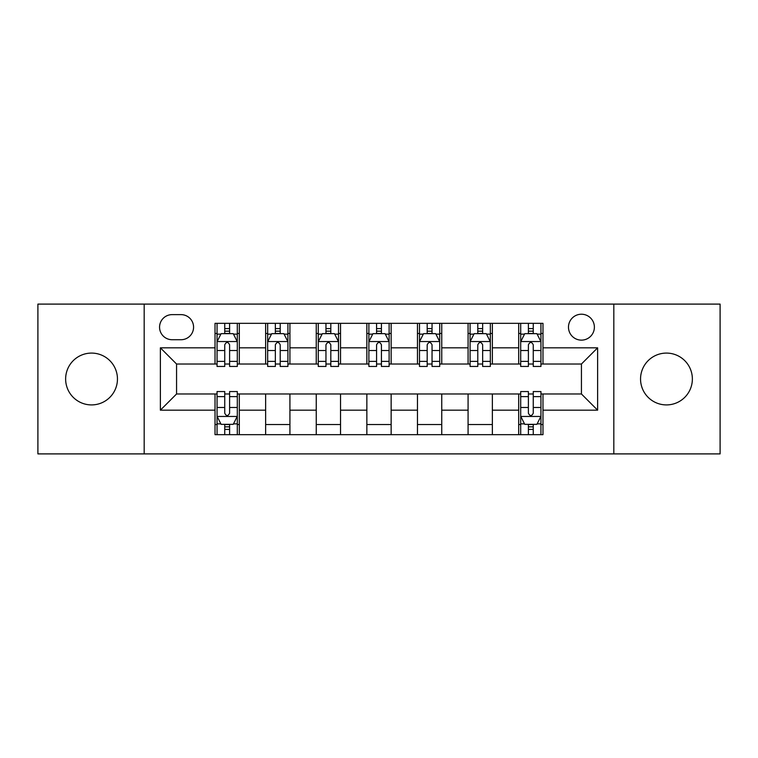 <?xml version="1.0" encoding="UTF-8"?>
<svg xmlns="http://www.w3.org/2000/svg" width="758" height="758" viewBox="0 0 758 758"><rect width="100%" height="100%" fill="white"/><g stroke="black" fill="none" stroke-linecap="round" stroke-linejoin="round"><path stroke-width="1.14" d="M666.453 353.086A25.914 25.914 0 0 0 640.548 379A25.914 25.914 0 0 0 666.453 404.914A25.914 25.914 0 0 0 692.367 379A25.914 25.914 0 0 0 666.453 353.086M91.547 353.086A25.914 25.914 0 0 0 65.633 379A25.914 25.914 0 0 0 91.547 404.914A25.914 25.914 0 0 0 117.452 379A25.914 25.914 0 0 0 91.547 353.086M581.433 314.219A12.952 12.952 0 0 0 568.481 327.181A12.952 12.952 0 0 0 581.433 340.134A12.952 12.952 0 0 0 594.386 327.181A12.952 12.952 0 0 0 581.433 314.219M613.819 453.9L720.1 453.9L720.1 304.1L613.819 304.1L613.819 453.9L144.181 453.9L144.181 304.1L37.9 304.1L37.9 453.9L144.181 453.9M172.113 339.726L181.02 339.726A12.554 12.554 0 0 0 193.574 327.181A12.554 12.554 0 0 0 181.02 314.627L172.113 314.627A12.554 12.554 0 0 0 159.559 327.181A12.554 12.554 0 0 0 172.113 339.726M613.819 304.1L144.181 304.1M215.026 410.173L160.374 410.173L160.374 347.827L215.026 347.827L215.026 364.02L176.567 364.02L176.567 393.98L215.026 393.98L215.026 434.666L542.974 434.666L542.974 393.98L581.433 393.98L581.433 364.02L542.974 364.02L542.974 347.827L597.626 347.827L597.626 410.173L542.974 410.173M542.974 347.827L542.974 323.334L215.026 323.334L215.026 347.827M518.68 323.334L518.68 364.02L520.699 364.02M528.392 364.02L533.253 364.02M540.947 364.02L542.974 364.02M518.68 364.02L490.341 364.02M468.074 323.334L468.074 364.02L470.093 364.02M477.786 364.02L482.647 364.02M468.074 364.02L439.725 364.02M417.459 323.334L417.459 364.02L419.487 364.02M427.18 364.02L432.041 364.02M417.459 364.02L389.119 364.02M366.853 323.334L366.853 364.02L368.881 364.02M376.574 364.02L381.426 364.02M366.853 364.02L338.513 364.02M316.247 323.334L316.247 364.02L318.275 364.02M325.959 364.02L330.82 364.02M316.247 364.02L287.907 364.02M265.641 323.334L265.641 364.02L267.659 364.02M275.353 364.02L280.214 364.02M265.641 364.02L237.301 364.02M215.026 364.02L217.053 364.02M224.747 364.02L229.608 364.02M215.026 393.98L217.053 393.98M224.747 393.98L229.608 393.98M237.301 393.98L239.32 393.98L239.32 434.666M520.699 393.98L239.32 393.98M528.392 393.98L533.253 393.98M540.947 393.98L542.974 393.98M239.32 323.334L239.32 364.02M215.026 333.454L217.053 333.454M224.747 333.454L229.608 333.454M237.301 333.454L239.32 333.454M215.026 424.546L217.053 424.546M224.747 424.546L229.608 424.546M237.301 424.546L239.32 424.546M265.641 393.98L265.641 434.666M289.926 323.334L289.926 364.02M265.641 333.454L267.659 333.454M275.353 333.454L280.214 333.454M287.907 333.454L289.926 333.454M289.926 393.98L289.926 434.666M265.641 424.546L289.926 424.546M316.247 393.98L316.247 434.666M340.541 393.98L340.541 434.666M316.247 424.546L340.541 424.546M340.541 323.334L340.541 364.02M316.247 333.454L318.275 333.454M325.959 333.454L330.82 333.454M338.513 333.454L340.541 333.454M366.853 393.98L366.853 434.666M391.147 393.98L391.147 434.666M366.853 424.546L391.147 424.546M391.147 323.334L391.147 364.02M366.853 333.454L368.881 333.454M376.574 333.454L381.426 333.454M389.119 333.454L391.147 333.454M417.459 393.98L417.459 434.666M441.753 393.98L441.753 434.666M417.459 424.546L441.753 424.546M441.753 323.334L441.753 364.02M417.459 333.454L419.487 333.454M427.18 333.454L432.041 333.454M439.725 333.454L441.753 333.454M468.074 393.98L468.074 434.666M492.359 393.98L492.359 434.666M468.074 424.546L492.359 424.546M492.359 323.334L492.359 364.02M468.074 333.454L470.093 333.454M477.786 333.454L482.647 333.454M490.341 333.454L492.359 333.454M518.68 393.98L518.68 434.666M518.68 424.546L520.699 424.546M528.392 424.546L533.253 424.546M540.947 424.546L542.974 424.546M518.68 333.454L520.699 333.454M528.392 333.454L533.253 333.454M540.947 333.454L542.974 333.454M176.567 364.02L160.374 347.827M176.567 393.98L160.374 410.173M597.626 347.827L581.433 364.02M597.626 410.173L581.433 393.98M229.608 328.593L224.747 328.593M237.301 361.376L229.608 361.376L229.608 366.446L237.301 366.446L237.301 341.754L233.246 333.653L221.099 333.653L217.053 341.754L217.053 366.446L224.747 366.446L224.747 361.376L217.053 361.376M217.053 341.754L217.053 323.334M237.301 341.754L237.301 323.334M224.747 333.653L224.747 323.334M229.608 323.334L229.608 333.653M229.608 361.376L229.608 344.786C227.987 341.669 226.367 341.669 224.747 344.786L224.747 361.376M224.747 429.407L229.608 429.407M217.053 396.624L224.747 396.624L224.747 391.554L217.053 391.554L217.053 416.246L221.099 424.347L233.246 424.347L237.301 416.246L237.301 391.554L229.608 391.554L229.608 396.624L237.301 396.624M237.301 416.246L237.301 434.666M217.053 416.246L217.053 434.666M229.608 424.347L229.608 434.666M224.747 434.666L224.747 424.347M224.747 396.624L224.747 413.214C226.367 416.332 227.978 416.332 229.608 413.214L229.608 396.624M280.214 328.593L275.353 328.593M287.907 361.376L280.214 361.376L280.214 366.446L287.907 366.446L287.907 341.754L283.852 333.653L271.715 333.653L267.659 341.754L267.659 366.446L275.353 366.446L275.353 361.376L267.659 361.376M267.659 341.754L267.659 323.334M287.907 341.754L287.907 323.334M275.353 333.653L275.353 323.334M280.214 323.334L280.214 333.653M280.214 361.376L280.214 344.786C278.593 341.669 276.973 341.669 275.353 344.786L275.353 361.376M330.82 328.593L325.959 328.593M338.513 361.376L330.82 361.376L330.82 366.446L338.513 366.446L338.513 341.754L334.468 333.653L322.321 333.653L318.275 341.754L318.275 366.446L325.959 366.446L325.959 361.376L318.275 361.376M318.275 341.754L318.275 323.334M338.513 341.754L338.513 323.334M325.959 333.653L325.959 323.334M330.82 323.334L330.82 333.653M330.82 361.376L330.82 344.786C329.199 341.669 327.589 341.669 325.959 344.786L325.959 361.376M381.426 328.593L376.574 328.593M389.119 361.376L381.426 361.376L381.426 366.446L389.119 366.446L389.119 341.754L385.073 333.653L372.927 333.653L368.881 341.754L368.881 366.446L376.574 366.446L376.574 361.376L368.881 361.376M368.881 341.754L368.881 323.334M389.119 341.754L389.119 323.334M376.574 333.653L376.574 323.334M381.426 323.334L381.426 333.653M381.426 361.376L381.426 344.786C379.815 341.669 378.195 341.669 376.574 344.786L376.574 361.376M432.041 328.593L427.18 328.593M439.725 361.376L432.041 361.376L432.041 366.446L439.725 366.446L439.725 341.754L435.679 333.653L423.533 333.653L419.487 341.754L419.487 366.446L427.18 366.446L427.18 361.376L419.487 361.376M419.487 341.754L419.487 323.334M439.725 341.754L439.725 323.334M427.18 333.653L427.18 323.334M432.041 323.334L432.041 333.653M432.041 361.376L432.041 344.786C430.421 341.669 428.801 341.669 427.18 344.786L427.18 361.376M482.647 328.593L477.786 328.593M490.341 361.376L482.647 361.376L482.647 366.446L490.341 366.446L490.341 341.754L486.285 333.653L474.148 333.653L470.093 341.754L470.093 366.446L477.786 366.446L477.786 361.376L470.093 361.376M470.093 341.754L470.093 323.334M490.341 341.754L490.341 323.334M477.786 333.653L477.786 323.334M482.647 323.334L482.647 333.653M482.647 361.376L482.647 344.786C481.027 341.669 479.407 341.669 477.786 344.786L477.786 361.376M533.253 328.593L528.392 328.593M540.947 361.376L533.253 361.376L533.253 366.446L540.947 366.446L540.947 341.754L536.901 333.653L524.754 333.653L520.699 341.754L520.699 366.446L528.392 366.446L528.392 361.376L520.699 361.376M520.699 341.754L520.699 323.334M540.947 341.754L540.947 323.334M528.392 333.653L528.392 323.334M533.253 323.334L533.253 333.653M533.253 361.376L533.253 344.786C531.633 341.669 530.022 341.669 528.392 344.786L528.392 361.376M528.392 429.407L533.253 429.407M520.699 396.624L528.392 396.624L528.392 391.554L520.699 391.554L520.699 416.246L524.754 424.347L536.901 424.347L540.947 416.246L540.947 391.554L533.253 391.554L533.253 396.624L540.947 396.624M540.947 416.246L540.947 434.666M520.699 416.246L520.699 434.666M533.253 424.347L533.253 434.666M528.392 434.666L528.392 424.347M528.392 396.624L528.392 413.214C530.013 416.332 531.633 416.332 533.253 413.214L533.253 396.624M265.641 410.173L239.32 410.173M265.641 347.827L239.32 347.827M316.247 347.827L289.926 347.827M316.247 410.173L289.926 410.173M366.853 347.827L340.541 347.827M366.853 410.173L340.541 410.173M417.459 347.827L391.147 347.827M417.459 410.173L391.147 410.173M468.074 347.827L441.753 347.827M468.074 410.173L441.753 410.173M518.68 347.827L492.359 347.827M518.68 410.173L492.359 410.173M237.197 341.545L217.158 341.545M217.053 334.145L220.862 334.145M233.492 334.145L237.301 334.145M224.747 350.518L217.053 350.518M237.301 350.518L229.608 350.518M229.608 331.17L224.747 331.17M217.158 416.455L237.197 416.455M237.301 423.855L233.492 423.855M220.862 423.855L217.053 423.855M229.608 407.482L237.301 407.482M217.053 407.482L224.747 407.482M224.747 426.83L229.608 426.83M287.803 341.545L267.764 341.545M267.659 334.145L271.468 334.145M284.098 334.145L287.907 334.145M275.353 350.518L267.659 350.518M287.907 350.518L280.214 350.518M280.214 331.17L275.353 331.17M338.409 341.545L318.369 341.545M318.275 334.145L322.074 334.145M334.704 334.145L338.513 334.145M325.959 350.518L318.275 350.518M338.513 350.518L330.82 350.518M330.82 331.17L325.959 331.17M389.025 341.545L368.975 341.545M368.881 334.145L372.68 334.145M385.32 334.145L389.119 334.145M376.574 350.518L368.881 350.518M389.119 350.518L381.426 350.518M381.426 331.17L376.574 331.17M439.631 341.545L419.591 341.545M419.487 334.145L423.296 334.145M435.926 334.145L439.725 334.145M427.18 350.518L419.487 350.518M439.725 350.518L432.041 350.518M432.041 331.17L427.18 331.17M490.236 341.545L470.197 341.545M470.093 334.145L473.902 334.145M486.532 334.145L490.341 334.145M477.786 350.518L470.093 350.518M490.341 350.518L482.647 350.518M482.647 331.17L477.786 331.17M540.842 341.545L520.803 341.545M520.699 334.145L524.508 334.145M537.138 334.145L540.947 334.145M528.392 350.518L520.699 350.518M540.947 350.518L533.253 350.518M533.253 331.17L528.392 331.17M520.803 416.455L540.842 416.455M540.947 423.855L537.138 423.855M524.508 423.855L520.699 423.855M533.253 407.482L540.947 407.482M520.699 407.482L528.392 407.482M528.392 426.83L533.253 426.83"/></g></svg>
